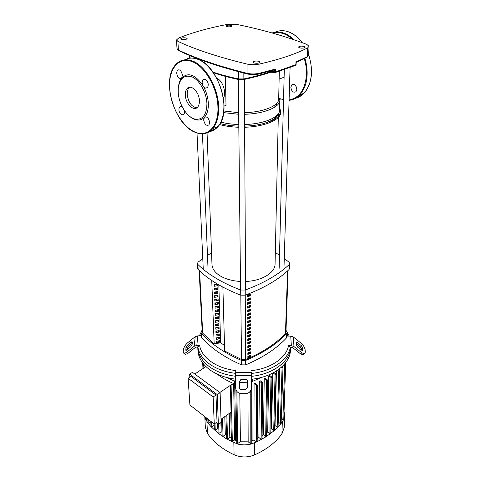 <?xml version="1.0" encoding="UTF-8"?>
<svg xmlns="http://www.w3.org/2000/svg" width="481" height="481" viewBox="0 0 481 481"><rect width="100%" height="100%" fill="white"/><g stroke="black" fill="none" stroke-linecap="round" stroke-linejoin="round"><path stroke-width="0.72" d="M202.224 332.124L202.681 333.183L214.171 343.879L220.647 342.797L224.495 345.394M247.865 357.034L249.675 356.241L249.675 355.531M249.675 356.241L250.379 356.71L247.865 357.81L247.859 356.319L250.379 355.218L250.379 356.71M247.847 353.649L249.669 352.856L249.669 352.134M249.669 352.856L250.373 353.325L247.853 354.425L247.847 352.916L250.373 351.821L250.373 353.325M247.835 350.24L249.663 349.447L249.657 348.713M249.663 349.447L250.373 349.915L247.835 351.01L247.829 349.495L250.367 348.4L250.373 349.915M247.823 346.807L249.651 346.019L249.651 345.268M249.651 346.019L250.367 346.482L247.823 347.577L247.817 346.049L250.36 344.961L250.367 346.482M247.805 343.35L249.645 342.562L249.645 341.799M249.645 342.562L250.36 343.025L247.811 344.113L247.805 342.58L250.36 341.492L250.36 343.025M247.793 339.863L249.639 339.081L249.639 338.305M249.639 339.081L250.354 339.544L247.799 340.632L247.793 339.081L250.354 337.999L250.354 339.544M247.781 336.357L249.633 335.576L249.627 334.788M249.633 335.576L250.348 336.039L247.781 337.121L247.775 335.564L250.348 334.481L250.348 336.039M247.763 332.822L249.621 332.046L249.621 331.247M249.621 332.046L250.342 332.503L247.769 333.586L247.763 332.016L250.342 330.94L250.342 332.503M247.751 329.269L249.615 328.487L249.615 327.675M249.615 328.487L250.342 328.95L247.751 330.026L247.745 328.445L250.336 327.369L250.342 328.95M247.739 325.685L249.609 324.909L249.609 324.08M249.609 324.909L250.336 325.366L247.739 326.443L247.733 324.849L250.33 323.773L250.336 325.366M247.721 322.078L249.603 321.302L249.597 320.46M249.603 321.302L250.33 321.759L247.727 322.829L247.721 321.224L250.33 320.154L250.33 321.759M247.709 318.44L249.591 317.664L249.591 316.811M249.591 317.664L250.324 318.121L247.709 319.192L247.703 317.574L250.324 316.51L250.324 318.121M247.691 314.778L249.585 314.009L249.585 313.137M249.585 314.009L250.318 314.46L247.697 315.53L247.691 313.901L250.318 312.836L250.318 314.46M247.679 311.087L249.579 310.323L249.573 309.439M249.579 310.323L250.312 310.774L247.679 311.838L247.673 310.197L250.312 309.139L250.312 310.774M247.661 307.377L249.567 306.607L249.567 305.712M249.567 306.607L250.306 307.058L247.667 308.117L247.661 306.469L250.306 305.411L250.306 307.058M247.649 303.631L249.561 302.868L249.561 301.954M249.561 302.868L250.306 303.319L247.649 304.377L247.643 302.711L250.3 301.659L250.306 303.319M247.631 299.861L249.555 299.104L249.549 298.172M249.555 299.104L250.3 299.549L247.637 300.601L247.631 298.923L250.294 297.877L250.3 299.549M247.619 296.062L249.543 295.304L249.543 294.366M249.543 295.304L250.294 295.755L247.619 296.801L247.613 295.112L250.288 294.065L250.294 295.755M224.663 351.028L222.877 287.127L224.663 351.028L241.486 359.505L245.641 359.523C262.644 352.453 275.914 343.753 285.455 333.417L285.954 332.281L288.077 270.448M254.082 62.975L253.048 62.169C253.95 61.039 255.946 60.756 259.031 61.327L260.071 62.139C259.169 63.27 257.167 63.546 254.082 62.975M299.585 47.872L298.485 47.084C299.302 46.116 301.154 45.887 304.052 46.392L305.164 47.186C304.347 48.16 302.483 48.389 299.585 47.872M181.457 39.412L180.694 38.829C181.59 37.813 183.477 37.542 186.357 38.023L187.133 38.606C186.231 39.628 184.337 39.893 181.457 39.412M226.689 26.623L225.86 26.04C226.671 25.156 228.433 24.928 231.145 25.361L231.992 25.95C231.175 26.834 229.407 27.062 226.689 26.623M295.971 61.989L296.158 62.41L307.143 57.203L307.317 56.68L295.971 61.989L295.875 64.755L295.37 65.458M266.727 72.078L275.451 72.457L295.665 65.344L296.086 64.562L275.649 71.837L275.703 69.017L274.296 70.01L274.26 71.819L275.096 72.607L275.649 71.837L268.837 71.519M177.898 41.372L176.503 39.977L178.583 38.071C192.677 32.449 208.802 27.922 226.96 24.501L237.295 24.525C261.989 29.588 285.143 36.195 306.758 44.348L309.036 46.344L307.708 47.829C295.845 54.016 279.617 59.452 259.037 64.129C254.972 64.935 250.974 64.917 247.042 64.081C218.212 57.053 195.166 49.483 177.898 41.372L178.397 50.012L177.002 48.557M225.397 76.371L226.016 105.7L224.062 106.024M223.845 111.009L238.66 112.674M244.534 112.668C263.504 112.205 279.076 105.7 278.691 99.032L279.299 71.212M223.653 112.638L238.678 114.286M244.546 114.28C264.135 113.823 280.219 107.083 279.828 100.18L278.739 96.807M220.893 122.126C226.262 123.515 232.227 124.314 238.792 124.519M244.607 124.513C264.033 124.05 279.984 117.172 279.599 110.119L279.828 100.18M277.303 105.159L276.052 104.028M220.1 123.611C225.703 125.078 231.938 125.92 238.804 126.13M244.619 126.118C264.658 125.655 281.12 118.542 280.73 111.249L279.653 107.738M277.194 105.05L275.956 104.118M219.51 124.561C225.246 126.136 231.686 127.032 238.816 127.255M244.625 127.249C264.646 126.78 281.09 119.649 280.7 112.344L280.73 111.249M280.688 111.863L279.629 108.826M276.671 105.73L275.228 104.732M216.787 78.265C222.733 80.561 226.743 92.755 223.406 98.184M226.016 105.7L224.038 104.93M211.983 264.412L211.989 264.586C212.265 268.927 215.061 272.739 220.388 276.016C225.836 279.184 232.533 280.994 240.482 281.445M245.538 281.463C261.856 280.964 275.324 272.637 275.072 263.925L278.289 117.436M220.13 123.551L222.799 124.26M262.085 123.924C271.104 121.465 276.431 118.194 278.06 114.117M275.403 106.71L274.002 105.622M219.546 342.201L216.306 342.749L216.252 341.269L219.498 340.728L219.546 342.201L217.785 341.017M216.27 341.799L217.46 341.071M219.438 338.858L216.185 339.4L216.131 337.915L219.39 337.367L219.438 338.858L217.652 337.656M216.149 338.456L217.376 337.704M219.324 335.485L216.065 336.027L216.011 334.529L219.276 333.988L219.324 335.485L217.52 334.277M216.029 335.083L217.292 334.319M219.216 332.088L215.939 332.63L215.885 331.126L219.168 330.585L219.216 332.088L217.388 330.874M215.909 331.692L217.202 330.904M219.102 328.673L215.819 329.214L215.765 327.693L219.053 327.152L219.102 328.673L217.25 327.453M215.783 328.276L217.117 327.471M218.993 325.228L215.692 325.769L215.638 324.242L218.939 323.701L218.993 325.228L217.111 324.002M215.662 324.837L217.033 324.014M218.879 321.765L215.572 322.306L215.512 320.767L218.825 320.226L218.879 321.765L216.973 320.526L215.536 321.368M218.765 318.278L215.446 318.813L215.386 317.262L218.711 316.726L218.765 318.278L216.847 317.027L215.41 317.881M218.651 314.76L215.32 315.295L215.26 313.738L218.596 313.203L218.651 314.76L216.727 313.504M215.284 314.37L216.727 313.528M218.53 311.225L215.187 311.76L215.133 310.185L218.482 309.656L218.53 311.225L216.6 309.95M215.157 310.834L216.6 309.992M218.416 307.66L215.061 308.195L215.007 306.613L218.362 306.078L218.416 307.66L216.48 306.379M215.031 307.275L216.48 306.433M218.296 304.076L214.935 304.605L214.875 303.012L218.248 302.483L218.296 304.076L216.354 302.777M214.899 303.685L216.354 302.85M218.182 300.463L214.803 300.992L214.742 299.386L218.127 298.857L218.182 300.463L216.228 299.152M214.766 300.078L216.234 299.242M218.061 296.825L214.67 297.348L214.61 295.731L218.007 295.208L218.061 296.825L216.101 295.502M214.64 296.44L216.107 295.605M217.941 293.157L214.538 293.681L214.478 292.057L217.887 291.528L217.941 293.157L215.975 291.823M214.508 292.773L215.981 291.943M217.821 289.466L214.406 289.989L214.346 288.353L217.767 287.824L217.821 289.466L215.849 288.119M214.376 289.087L215.849 288.257M217.646 284.211L217.701 285.75L215.716 284.391M217.701 285.75L214.273 286.273L214.213 284.62L217.496 284.121M214.237 285.371L215.722 284.548M214.736 282.437L214.135 282.527L214.117 282.046M218.819 284.89L220.647 342.797M211.748 280.495L214.171 343.891M197.667 268.452L198.148 269.456C208.189 279.485 222.39 288.053 240.747 295.154L245.238 295.16C263.907 288.131 278.499 279.599 289.009 269.576L289.544 268.5L289.718 263.51L289.183 264.58C278.625 274.555 263.967 283.038 245.208 290.037L240.692 290.031C222.24 282.966 207.978 274.447 197.895 264.472L197.408 263.498L198.172 262.091L202.772 258.61M284.271 258.495L289.015 262.199L289.718 263.51M275.324 252.555L279.497 255.183M207.485 255.405L211.55 252.886M286.021 330.333L287.265 332.293L286.76 333.429C276.84 344.047 263.137 353.048 245.653 360.431L241.444 360.413C224.236 352.91 210.882 343.837 201.383 333.189L200.92 332.149L202.128 330.188M241.444 360.413L241.492 364.869L245.677 364.881L245.653 360.431M241.492 364.869C224.362 357.341 211.063 348.238 201.605 337.554L201.383 333.189M249.633 335.257L248.094 336.225M201.142 336.484L201.605 337.554M286.76 333.429L286.604 337.8L287.109 336.658L287.265 332.293M286.604 337.8C276.725 348.454 263.083 357.479 245.677 364.881M197.823 346.855L195.599 347.264L187.849 353.457L186.472 352.453L194.222 346.248L196.819 345.412L199.645 345.424L197.823 346.855C198.851 353.337 202.79 359.079 209.632 364.081C216.66 368.993 225.342 372.096 235.678 373.376M200.95 332.726L199.32 335.84M197.781 347.709L197.799 348.028C198.322 355.152 202.309 361.471 209.758 366.973C216.745 371.885 225.379 374.988 235.648 376.28C225.379 374.988 216.745 371.885 209.758 366.973C202.309 361.471 198.322 355.152 197.799 348.028L197.739 346.855M192.352 342.231L192.093 344.63L190.71 346.843L185.906 350.36L185.943 347.39L187.319 345.202L191.24 342.039L192.099 341.684L192.352 342.231M192.232 343.344L188.678 346.2L187.307 348.388L187.157 349.693M296.272 344.955L296.368 342.003L301.262 345.556L302.615 347.757L302.549 350.733L297.637 347.18L296.272 344.955M301.377 350.156L301.262 348.755L299.91 346.548L296.17 343.566M201.046 334.602L200.553 335.84L197.775 335.834L195.22 336.664L187.596 342.821C185.341 344.835 183.97 347.017 183.483 349.368L183.189 351.779L183.94 353.481L186.472 352.453M184.734 354.064L185.317 354.485L187.849 353.457M290.368 347.15L288.516 345.701L291.354 345.713L293.975 346.56L301.864 352.832L300.493 353.83L292.604 347.577L290.368 347.15C288.347 359.818 271.951 371.422 251.437 373.442L251.401 387.896C250.95 391.444 248.966 393.374 245.448 393.698L245.472 393.735C248.978 393.41 250.956 391.48 251.407 387.951L251.407 387.764M301.864 352.832L304.521 353.878L305.339 352.182L305.122 349.759C304.701 347.396 303.349 345.202 301.064 343.169L293.302 336.947L290.722 336.105L287.933 336.093L287.199 334.169M300.493 353.83L303.15 354.87L303.758 354.425M251.401 387.71L251.431 372.637L235.702 372.577L235.762 370.568C216.414 368.416 201.317 357.413 199.645 345.424M251.431 372.637L251.437 373.442M288.516 345.701C286.417 357.708 270.875 368.626 251.443 370.629M289.243 336.099L287.265 332.227M241.552 379.341L245.496 379.353C246.693 379.479 247.348 380.146 247.462 381.355L247.444 387.812L245.466 389.688L241.51 389.67C240.308 389.544 239.652 388.876 239.538 387.662L239.586 381.09L241.582 379.413L239.622 381.156L239.574 387.716L239.941 388.882M245.496 379.353L241.582 379.413M235.702 372.577L235.588 387.644C235.924 391.287 237.891 393.302 241.492 393.68L245.448 393.698M241.492 393.68L245.472 393.735M251.425 376.358C273.533 374.206 290.5 360.84 290.572 347.15C290.5 360.84 273.533 374.206 251.425 376.358M235.636 379.166C225.415 377.868 216.835 374.765 209.884 369.853C202.459 364.339 198.479 358.008 197.956 350.865L197.944 350.553M290.566 347.324L290.464 349.897C290.452 363.648 273.521 377.098 251.425 379.256M246.458 379.611L240.771 379.587M205.934 366.594L194.781 374.032M216.161 422.661L218.362 424.368L217.262 394.6L220.118 392.676L192.49 372.342L189.646 374.14L189.845 377.17M217.262 394.6L189.646 374.14M218.362 424.368L221.122 422.414L220.118 392.676M215.999 395.045L190.969 376.455L188.113 378.27L189.905 405.026L214.255 424.001L213.131 396.975L215.999 395.045L217.033 422.047L214.255 424.001M219.829 392.466L230.435 385.329L231.042 412.205L221.019 419.252M217.039 374.014C221.807 377.693 227.333 380.874 233.616 383.561L230.435 385.329M213.131 396.975L188.113 378.27M220.887 422.589L221.2 431.746L218.987 433.333L218.097 433.074L217.749 423.893M217.25 423.502L217.442 428.607L215.26 430.158L214.37 429.906L214.123 423.899M213.997 423.797L214.057 425.264L211.887 426.791L211.093 426.743L210.768 421.284M210.792 421.891L208.88 423.232L208.069 423.16L207.81 418.981M229.227 413.48L229.816 437.391L227.519 439.069L226.617 438.798L225.962 415.776M231.355 438.221L229.816 437.391M224.783 416.6L225.324 434.68L223.076 436.303L222.174 436.039L221.603 418.837M226.521 435.449L225.324 434.68M233.616 383.561L234.698 439.874L232.335 441.612L231.427 441.336L230.76 412.403M236.748 440.764L234.698 439.874M226.569 377.447L235.618 381.607M217.941 429.058L217.442 428.607M239.598 382.623L247.462 382.738M251.419 381.866L261.628 377.357M282.287 366.805L282.299 366.432M253.944 439.977L254.082 383.646L256.547 385.359L257.521 385.083L257.179 441.456L256.259 441.738L253.944 439.977L251.743 440.891M254.082 383.646L255.086 383.225L257.521 385.083M258.898 437.548L259.355 381.271L261.748 382.924L262.722 382.654L262.067 438.973L261.153 439.249L258.898 437.548L257.197 438.431M259.355 381.271L260.281 380.808L262.722 382.654M263.48 434.878L264.219 378.673L266.57 380.279L267.532 380.014L266.594 436.255L265.686 436.526L263.48 434.878L262.103 435.726M264.219 378.673L265.079 378.168L267.532 380.014M267.701 431.986L268.699 375.859L269.48 375.318L271.963 377.164L270.773 433.333L269.865 433.597L267.701 431.986L266.654 432.75M273.869 372.504L276.022 374.116L274.597 430.2L273.701 430.459L271.555 428.884L270.851 429.485M271.555 428.884L272.781 373.088M278.265 369.751L279.708 370.875L278.066 426.869L277.176 427.122L275.042 425.571L274.705 425.919M275.042 425.571L276.455 370.971M279.665 370.725L279.726 368.656M239.586 385.389L239.736 388.51M239.797 393.428L240.416 441.774L237.139 443.879L236.79 443.506L235.876 389.544M251.407 387.512L251.743 387.145L251.743 443.572L250.817 443.861L248.166 441.817L240.416 441.774M248.166 441.817L247.968 393.187M284.037 411.363L284.698 415.416L283.724 419.588L282.87 419.721L281.337 418.62M285.245 363.221L285.72 363.696L283.754 419.474L281.108 423.52L280.297 423.587L278.21 422.077M251.743 387.145L251.407 386.748M271.963 377.164L271.007 377.423L268.699 375.859M282.058 366.654L283.002 367.442L281.108 423.52L274.477 430.441L266.414 436.556L256.926 441.805L251.389 443.957C246.615 445.196 241.871 445.172 237.139 443.879L226.822 439.105L218.236 433.327L211.093 426.743L208.069 423.16L205.579 419.204L205.453 417.141M207.407 418.668L206.421 419.348L205.579 419.204L204.858 416.678M202.844 363.167L203.307 363.75M222.054 432.395L221.2 431.746M283.002 367.442L282.064 367.688L281.403 367.256M285.72 363.696L284.704 363.883M276.022 374.116L275.072 374.368L272.992 372.979M279.708 370.875L278.758 371.122L277.495 370.286M284.698 415.548L284.271 427.362L281.926 433.928C275.577 442.55 266.498 449.525 254.683 454.864C247.775 457.659 240.909 457.623 234.079 454.743C222.432 449.278 213.57 442.207 207.491 433.537L205.351 427.423M296.855 89.34C296.152 85.113 294.444 83.64 291.726 84.921L290.855 87.308C291.564 91.516 293.272 92.983 295.989 91.697L296.855 89.34M296.855 89.111L295.695 85.69M199.399 100.685C199.483 103.409 198.936 105.507 197.751 106.98C194.017 112.019 185.552 103.86 185.347 95.166C185.221 92.37 185.774 90.212 186.995 88.684C190.668 83.634 199.302 91.901 199.399 100.685M196.867 107.798C191.642 106.974 188.432 102.549 187.217 94.529C187.097 91.739 187.65 89.58 188.877 88.053L189.815 87.205M178.589 85.816C179.094 82.6 180.135 79.99 181.722 77.994C188.275 71.879 195.43 74.549 203.186 86.003C206.337 91.612 208.057 97.493 208.339 103.637C208.471 109.704 207.167 114.262 204.413 117.316C206.95 116.24 208.694 117.941 209.632 122.408L208.964 124.904C206.421 126.148 204.653 124.489 203.655 119.931L204.413 117.316C202.417 119.39 200.024 120.292 197.24 120.016C194.444 119.685 191.678 118.26 188.937 115.741M178.223 92.364L178.235 88.54C179.69 78 184.5 74.206 192.665 77.164C200.024 80.796 206.583 92.995 206.914 103.643C206.74 114.171 203.21 119.396 196.326 119.33C187.975 118.747 178.77 104.96 178.223 92.364M205.062 79.161C208.105 81.409 208.934 84.211 207.564 87.572L205.393 88.113L203.186 86.003C201.93 83.49 201.84 81.385 202.922 79.702L205.062 79.161M184.037 109.999C184.644 111.935 184.566 113.432 183.802 114.49L181.854 114.893C179.07 112.704 178.271 110.101 179.455 107.077L181.379 106.662L182.576 107.522M176.635 73.088L177.345 70.244C179.744 69.048 181.427 70.707 182.401 75.222L181.692 78.03C179.293 79.227 177.609 77.579 176.635 73.088M202.681 333.183L199.603 270.863M245.641 359.523L245.208 290.037M240.801 295.172L241.486 359.505M287.578 270.905L285.455 333.417M306.595 57.498L308.646 55.159L307.317 56.68L307.708 47.829M179.13 50.8L178.397 50.012C195.563 58.333 218.452 66.101 247.072 73.31L247.264 73.954C218.675 66.721 195.779 58.916 178.583 50.541L177.002 48.587L176.503 39.977M247.661 74.056L247.264 73.954C251.052 74.85 254.894 74.868 258.79 74.02L258.982 73.365C254.948 74.188 250.98 74.17 247.072 73.31L247.042 64.081M258.423 74.104L274.952 69.811M275.703 69.017L258.982 73.365L259.037 64.129M238.468 71.687L238.546 78.944C229.088 76.924 220.575 74.645 212.993 72.102M243.38 79.63L243.867 78.926L238.546 78.944L238.732 79.575C229.401 77.573 220.983 75.313 213.474 72.787M269.12 72.21C261.538 74.693 253.12 76.93 243.867 78.926L243.831 73.088M190.091 58.171L189.965 55.634M239.069 79.648L243.693 79.563C253.589 77.417 262.524 74.994 270.502 72.288M198.148 269.456L197.895 264.472M240.692 290.031L240.747 295.154M289.183 264.58L289.009 269.576M186.327 350.288L185.66 349.795M187.307 348.388L185.943 347.39M188.678 346.2L187.319 345.202M192.292 342.815L191.24 342.039M296.14 343.193L297.27 342.364M299.91 346.548L301.262 345.556M301.262 348.755L302.615 347.757M302.134 350.679L302.82 350.174M195.22 336.664L194.222 346.248M196.819 345.412L197.775 335.834M293.975 346.56L293.302 336.947M290.722 336.105L291.354 345.713M235.654 375.336L251.425 375.396M218.987 433.333L218.651 424.164M215.26 430.158L214.983 423.484M211.887 426.791L211.67 421.987M208.88 423.232L208.712 419.679M235.702 440.331L234.632 381.235L235.425 379.142M252.928 440.428L253.006 381.307L252.206 379.166M256.259 441.738L256.547 385.359M250.817 443.861L250.763 390.47M265.686 436.526L266.57 380.279M261.153 439.249L261.748 382.924M269.865 433.597L271.007 377.423M206.421 419.348L206.349 417.839M203.872 368.248L203.667 364.189M280.297 423.587L282.064 367.688M282.87 419.721L284.788 363.937M273.701 430.459L275.072 374.368M277.176 427.122L278.758 371.122M227.519 439.069L226.864 415.139M223.076 436.303L222.493 418.211M237.71 443.789L236.874 391.42M232.335 441.612L231.096 385.257M207.491 433.537L206.902 421.578M281.926 433.928L282.329 421.951M254.683 454.864L254.726 442.797M234.079 454.743L233.838 442.682M272.913 33.195C275.89 32.365 279.004 32.395 282.257 33.291C285.816 34.307 289.231 36.285 292.49 39.238M304.305 58.682C305.964 64.153 306.686 69.577 306.463 74.958C305.116 89.652 299.326 97.986 289.093 99.952M283.525 99.741L279.581 98.527M304.906 58.375C306.607 63.943 307.347 69.474 307.118 74.958C306.631 83.454 304.178 90.091 299.771 94.871C296.699 98.07 293.133 99.886 289.081 100.325M279.653 98.785L281 99.266M272.09 32.961C275.397 31.8 278.896 31.722 282.581 32.726C286.604 33.874 290.416 36.213 294.017 39.755M308.652 55.05C310.756 61.165 311.676 67.274 311.411 73.383C310.894 81.848 308.423 88.462 303.998 93.236C301.443 95.893 298.527 97.601 295.244 98.364M275.036 32.215C278.739 30.513 282.726 30.231 286.995 31.373C292.592 32.991 297.631 36.736 302.11 42.611M303.295 93.506L296.741 97.451M184.957 59.782C188.552 57.816 192.586 57.576 197.066 59.055C210.546 63.131 223.815 86.069 223.887 105.483C223.978 114.58 222.042 121.585 218.073 126.485C215.614 129.395 212.692 131.121 209.313 131.662M197.354 59.139C218.428 64.989 232.666 111.851 218.073 126.485L212.951 128.469C207.93 133.94 201.876 135.173 194.781 132.167C174.627 124.495 161.003 80.375 175.523 64.815C179.756 59.999 185.143 58.628 191.691 60.714C205.159 64.839 218.5 87.909 218.657 107.401C218.789 116.534 216.889 123.557 212.951 128.469C209.337 132.69 204.9 134.403 199.633 133.598M194.697 131.92C182.185 126.527 170.827 106.8 169.643 88.45C168.272 70.058 178 56.668 191.324 61.34C204.605 65.422 217.767 88.173 217.929 107.401C218.675 126.894 207.185 137.813 194.697 131.92M217.49 126.713C215.446 128.872 213.095 130.255 210.444 130.874M199.152 270.436L202.224 332.149M309.036 46.374L308.646 55.159M189.448 55.417L189.586 58.231M296.158 62.392L296.086 64.562M284.103 77.249L279.13 79.034M278.367 113.696L278.313 116.33M207.058 132.87L211.989 264.586M245.593 289.899L244.336 79.425M240.572 289.983L238.305 79.479M208.014 268.164L202.465 133.796M203.222 268.386L197.012 132.996M196.41 119.889L196.386 119.336M279.16 268.314L284.307 69.523M283.964 268.434L290.079 67.46M197.408 263.498L197.667 268.476M201.142 336.508L200.92 332.149M185.317 354.485L183.94 353.481M304.521 353.878L303.15 354.87M197.799 348.028L197.956 350.865M202.717 363.42L202.994 368.807M205.357 427.573L204.792 416.63M289.081 100.295C293.109 99.85 296.669 98.04 299.771 94.871L303.998 93.236C312.061 83.634 313.612 70.791 308.664 54.708M287.199 31.421C292.803 33.063 297.835 36.815 302.29 42.677M293.47 84.271L291.726 84.921M287.001 31.367L286.508 31.241M197.096 59.049L195.683 58.64M180.976 106.541L179.455 107.077M179.058 69.709L177.345 70.244M205.976 116.799L204.329 117.412M204.798 79.082L202.922 79.702M196.326 119.33L197.24 120.016M186.995 88.684L188.877 88.053"/></g></svg>
